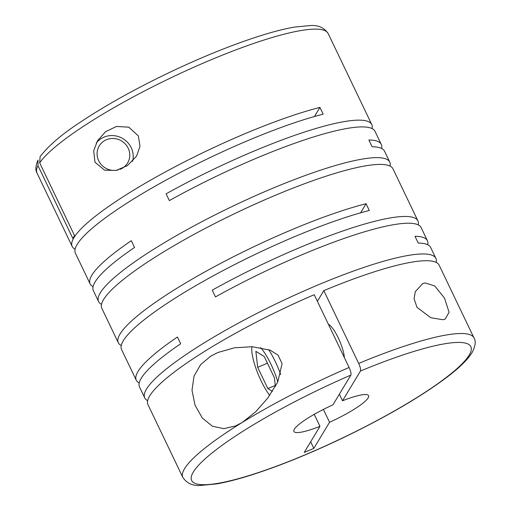 <?xml version="1.0" encoding="UTF-8"?>
<svg xmlns="http://www.w3.org/2000/svg" width="511" height="511" viewBox="0 0 511 511"><rect width="100%" height="100%" fill="white"/><g stroke="black" fill="none" stroke-linecap="round" stroke-linejoin="round"><path stroke-width="0.77" d="M138.34 135.9L128.81 127.169L116.463 126.46L105.592 131.685L97.537 140.717L93.692 150.815L94.982 162.274L104.64 170.195L116.182 170.419L127.38 165.653L136.584 156.123L140.008 146.267L138.34 135.9M132.573 161.323A20.695 19.705 31.1 0 0 131.212 147.724A20.695 19.705 31.1 0 0 96.228 143.125M149.71 395.878A161.425 28.028 154.4 0 0 147.973 404.648L182.849 477.434A161.425 28.028 -25.6 0 1 184.586 468.664A161.425 28.028 -25.6 0 1 242.265 422.431L255.717 411.757L267.77 398.056L277.741 382.062L282.098 363.634L278.073 355.209L270.236 350.188L252.198 346.714L234.364 347.812L217.935 352.481L210.564 356.263L200.619 364.643L194.02 376.115L192.002 390.206L195.004 405.134L202.292 418.004L212.41 426.219L223.875 428.672L235.552 425.938L242.265 422.431A161.425 28.028 -25.6 0 1 349.09 367.486L314.22 294.7A161.425 28.028 154.4 0 0 149.71 395.878M436.196 262.399A161.425 28.028 154.4 0 0 435.883 258.387A161.425 28.028 154.4 0 0 297.051 294.087A161.425 28.028 154.4 0 0 146.472 389.114A161.425 28.028 154.4 0 0 144.734 397.884A161.425 28.028 154.4 0 0 147.666 400.643M139.209 382.995A161.425 28.028 154.4 0 1 136.277 380.241A161.425 28.028 154.4 0 1 138.015 371.471A161.425 28.028 154.4 0 1 177.458 337.005L180.696 343.769A161.425 28.028 154.4 0 0 141.26 378.236A161.425 28.028 154.4 0 0 139.522 387.006L144.734 397.884M121.248 345.5A161.425 28.028 154.4 0 1 118.316 342.747A161.425 28.028 154.4 0 1 120.053 333.977A161.425 28.028 154.4 0 1 219.27 264.098A161.425 28.028 154.4 0 1 366.068 203.71L369.306 210.475A161.425 28.028 154.4 0 0 222.509 270.862A161.425 28.028 154.4 0 0 123.292 340.741A161.425 28.028 154.4 0 0 121.554 349.511L136.277 380.241M418.234 224.904A161.425 28.028 154.4 0 0 417.921 220.893L392.985 168.841A161.425 28.028 154.4 0 0 254.146 204.541A161.425 28.028 154.4 0 0 103.567 299.567A161.425 28.028 154.4 0 0 101.83 308.337L118.316 342.747M390.053 166.088A161.425 28.028 154.4 0 0 389.74 162.076A161.425 28.028 154.4 0 0 250.901 197.776A161.425 28.028 154.4 0 0 100.328 292.803A161.425 28.028 154.4 0 0 98.591 301.573A161.425 28.028 154.4 0 0 101.517 304.332M93.066 286.684A161.425 28.028 154.4 0 1 90.134 283.931A161.425 28.028 154.4 0 1 91.871 275.161A161.425 28.028 154.4 0 1 131.314 240.694L134.553 247.458A161.425 28.028 154.4 0 0 95.11 281.925A161.425 28.028 154.4 0 0 93.379 290.695L98.591 301.573M435.883 258.387L430.671 247.509A161.425 28.028 154.4 0 0 418.241 243.07L414.996 236.306A161.425 28.028 154.4 0 1 427.432 240.745L421.16 227.657A161.425 28.028 154.4 0 0 215.482 296.91L212.244 290.146A161.425 28.028 154.4 0 1 417.921 220.893M427.745 244.756A161.425 28.028 154.4 0 0 427.432 240.745M314.425 116.521L319.924 107.399L323.163 114.164A161.425 28.028 154.4 0 0 176.365 174.545A161.425 28.028 154.4 0 0 77.148 244.424A161.425 28.028 154.4 0 0 75.411 253.201L90.134 283.931M319.924 107.399A161.425 28.028 154.4 0 0 173.127 167.787A161.425 28.028 154.4 0 0 73.91 237.666A161.425 28.028 154.4 0 0 72.172 246.436A161.425 28.028 154.4 0 0 75.098 249.189M39.679 162.849A161.425 28.028 -25.6 0 1 191.766 68.167A161.425 28.028 -25.6 0 1 328.171 33.566C324.191 27.683 318.302 25.013 310.484 25.55L294.374 27.102C284.876 28.75 273.717 31.586 260.897 35.604C233.22 44.361 202.733 56.644 169.428 72.473C135.46 88.754 106.064 105.119 81.255 121.58C62.419 133.773 48.705 145.463 40.101 156.634L39.679 162.849L74.555 235.635A161.425 28.028 154.4 0 0 73.622 237.072A161.425 28.028 154.4 0 0 72.856 238.452L37.98 165.666L38.012 160.109C35.534 165.794 35.202 170.112 37.016 173.063A161.425 28.028 -25.6 0 1 37.98 165.666M442.813 319.726L445.158 319.094L449.073 312.247L444.538 298.117L434.759 285.962L425.197 282.966L422.648 283.682L415.302 291.634L414.076 298.756L416.995 307.341L430.76 317.695L442.813 319.726M439.128 265.152A161.425 28.028 154.4 0 0 323.808 290.638L358.684 363.423A161.425 28.028 -25.6 0 1 473.997 337.937L439.128 265.152M339.355 394.198L342.511 400.79A41.391 7.186 -25.6 0 1 368.572 395.686A41.391 7.186 -25.6 0 1 368.124 397.935A41.391 7.186 -25.6 0 1 329.557 422.278L323.399 409.42M342.511 400.79L360.453 371.037C360.919 369.638 360.332 367.102 358.684 363.423M269.712 395.405A31.458 7.914 67 0 1 251.949 346.701M119.989 169.358A16.556 15.764 31.1 0 0 128.178 148.203A16.556 15.764 31.1 0 0 106.377 139.752A16.556 15.764 31.1 0 0 98.674 160.71A16.556 15.764 31.1 0 0 118.028 169.971M372.091 128.593A161.425 28.028 154.4 0 0 371.778 124.582A161.425 28.028 154.4 0 0 166.094 193.835L169.339 200.599A161.425 28.028 154.4 0 1 375.017 131.346L381.289 144.434A161.425 28.028 154.4 0 0 368.853 139.995L372.091 146.759A161.425 28.028 154.4 0 1 384.528 151.199L389.74 162.076M381.602 148.446A161.425 28.028 154.4 0 0 381.289 144.434M366.068 203.71L360.568 212.832M275.384 386.54L274.388 377.744L264.219 356.525L255.864 351.332L257.685 367.358L267.853 388.584L272.42 391.42M267.432 363.225L257.685 367.358M275.257 385.441L267.853 388.584M344.363 357.617A20.695 5.206 -113 0 0 338.269 337.899A20.695 5.206 -113 0 0 328.439 324.383M260.629 347.576A31.458 7.914 67 0 1 277.805 381.928M268.684 349.601A35.598 8.955 67 0 1 280.756 374.608M314.22 414.344L319.969 426.346L304.237 452.439L313.824 448.377L329.557 422.278M310.662 441.779L313.824 448.377M323.808 290.638L317.382 301.298M349.09 367.486C350.738 371.158 351.332 373.694 350.865 375.1L332.923 404.859A41.391 7.186 -25.6 0 0 293.914 431.45A41.391 7.186 -25.6 0 0 319.969 426.346M360.453 371.037A154.801 26.879 -25.6 0 1 469.181 355.094A154.801 26.879 -25.6 0 1 306.811 454.094A154.801 26.879 -25.6 0 1 193.305 472.043A154.801 26.879 -25.6 0 1 350.865 375.1M97.333 141.068L97.544 140.717M72.172 246.436L37.016 173.063M182.849 477.434C186.822 483.317 192.717 485.987 200.536 485.45L216.645 483.898C225.779 482.314 236.465 479.625 248.704 475.837C277.16 466.933 308.631 454.253 343.111 437.799C385.658 417.244 419.927 397.309 445.918 377.999C456.489 370.06 464.269 362.931 469.27 356.608L472.036 352.628C475.428 346.132 476.08 341.233 473.997 337.937M235.552 425.938L236.063 425.72M371.778 124.582L328.171 33.566"/></g></svg>
